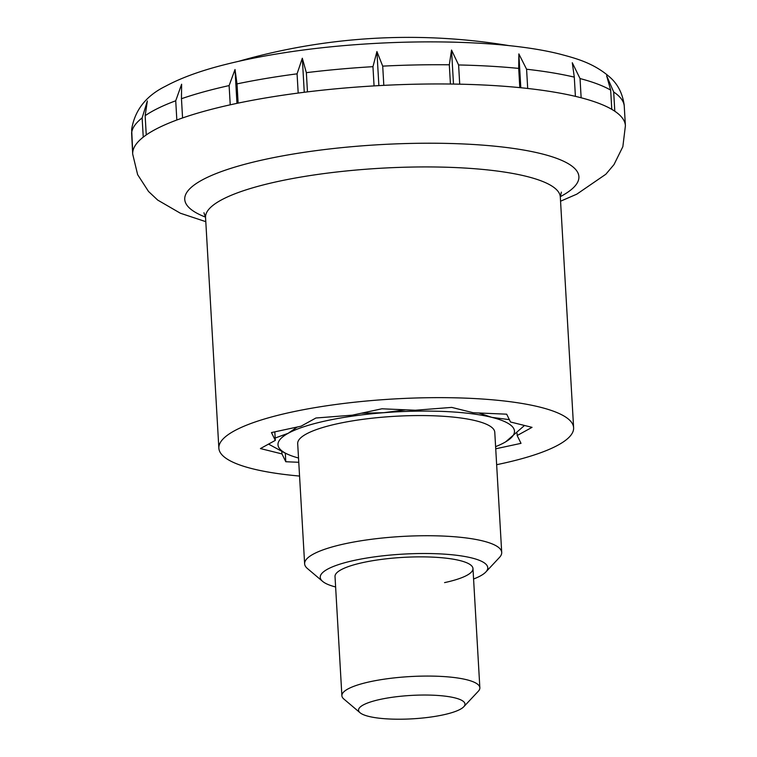 <?xml version="1.0" encoding="UTF-8"?>
<svg xmlns="http://www.w3.org/2000/svg" width="757" height="757" viewBox="0 0 757 757"><rect width="100%" height="100%" fill="white"/><g stroke="black" fill="none" stroke-linecap="round" stroke-linejoin="round"><path stroke-width="1.14" d="M463.757 706.773L478.273 691.283A69.095 15.187 176.7 0 0 479.853 687.763A69.095 15.187 176.7 0 0 441.785 676.446A69.095 15.187 176.7 0 0 370.296 681.669A69.095 15.187 176.7 0 0 341.89 695.721A69.095 15.187 176.7 0 0 343.858 699.033L360.067 712.753A53.302 11.715 176.7 0 0 443.053 714.901A53.302 11.715 176.7 0 0 463.757 706.773A53.302 11.715 176.7 0 0 440.848 695.702A53.302 11.715 176.7 0 0 380.459 699.354A53.302 11.715 176.7 0 0 360.067 712.753M496.649 464.703A177.668 39.061 176.7 0 0 500.566 463.871A177.668 39.061 176.7 0 0 573.617 427.733A177.668 39.061 176.7 0 0 475.727 398.617A177.668 39.061 176.7 0 0 291.899 412.045A177.668 39.061 176.7 0 0 218.858 448.182A177.668 39.061 176.7 0 0 299.564 476.058M578.31 97.057A246.763 54.249 176.7 0 0 575.405 96.357L574.289 77.129L572.292 62.746L580.032 78.558L581.139 97.776A246.763 54.249 176.7 0 0 578.31 97.057M527.695 88.465A246.763 54.249 176.7 0 0 519.804 87.632L518.696 68.404L518.857 53.908L526.588 69.237L527.695 88.465A246.763 54.249 176.7 0 1 575.405 96.357M459.707 84.178A246.763 54.249 176.7 0 0 450.424 84.027L449.317 64.799L451.532 50.047L458.6 64.96L459.707 84.178A246.763 54.249 176.7 0 1 519.804 87.632M383.818 85.361A246.763 54.249 176.7 0 0 374.062 85.901L372.955 66.673L376.92 51.542L382.711 66.133L383.818 85.361A246.763 54.249 176.7 0 1 450.424 84.027M307.465 91.881A246.763 54.249 176.7 0 0 298.192 93.064L297.075 73.836L302.308 58.242L306.358 72.663L307.465 91.881A246.763 54.249 176.7 0 1 374.062 85.901M238.124 103.113A246.763 54.249 176.7 0 0 230.232 104.816L229.116 85.588L235.02 69.512L237.007 83.885L238.124 103.113A246.763 54.249 176.7 0 1 298.192 93.064M182.569 117.95A246.763 54.249 176.7 0 0 176.835 120.003L175.728 100.776L181.623 84.226L181.462 98.722L182.569 117.95A246.763 54.249 176.7 0 1 230.232 104.816M146.252 134.935A246.763 54.249 176.7 0 0 143.243 137.149L142.136 117.922L147.36 100.946L145.145 115.707L146.252 134.935A246.763 54.249 176.7 0 1 176.835 120.003M560.549 201.211L576.825 194.152L605.855 174.233L613.993 164.6L622.85 146.678L625.405 125.747A246.763 54.249 176.7 0 0 625.377 125.331L624.194 105.147C622.585 93.66 617.967 84.481 610.35 77.611C594.103 63.181 576.493 58.535 560.426 54.239C497.273 38.049 378.491 37.973 284.244 52.763C263.663 55.942 244.738 59.68 227.469 63.976C202.289 70.146 181.68 77.545 165.651 86.175C146.167 95.713 134.841 110.087 131.661 129.305L132.721 152.412A246.763 54.249 176.7 0 0 132.702 154.154L137.642 174.659L148.514 191.455L157.683 200.066L180.355 213.219L205.8 221.669M132.683 153.747L131.595 132.674M610.672 90.121L606.622 75.709L613.69 92.004L614.798 111.232A246.763 54.249 176.7 0 0 611.779 109.349L610.672 90.121A246.763 54.249 176.7 0 0 580.032 78.558M518.857 53.908L520.807 87.727M451.532 50.047L453.49 84.065M376.92 51.542L378.878 85.626M302.308 58.242L304.267 92.278M235.02 69.512L236.969 103.359M274.81 431.85L275.302 440.385L271.46 432.569L301.049 426.2L315.924 418.006L352.308 415.167L381.897 408.789L415.338 410.237L451.721 407.398L473.239 412.745L506.679 414.183L510.521 421.999L532.039 427.345L517.173 435.53L521.015 443.347L495.731 448.787M517.031 433.184L517.173 435.53M298.769 462.29L285.796 461.732L281.954 453.916L281.822 451.569M285.796 461.732L285.304 453.197L268.546 444.104M281.954 453.916L260.436 448.57L275.302 440.385M361.203 413.246L383.818 412.697A118.452 26.041 176.7 0 0 326.683 420.684A118.452 26.041 176.7 0 0 288.18 433.288A118.452 26.041 176.7 0 0 287.953 454.38A118.452 26.041 176.7 0 0 298.523 458.013M495.608 446.649A118.452 26.041 176.7 0 0 504.294 442.627A118.452 26.041 176.7 0 0 505.695 441.823A118.452 26.041 176.7 0 0 491.88 417.372L509.357 419.643M322.633 581.395L307.437 568.535A98.703 21.698 -3.3 0 1 304.626 563.804L297.69 443.64A98.703 21.698 -3.3 0 1 338.275 423.56A98.703 21.698 -3.3 0 1 440.404 416.104A98.703 21.698 -3.3 0 1 494.775 432.275L501.711 552.44A98.703 21.698 -3.3 0 1 499.45 557.464L485.843 571.989A83.904 18.442 176.7 0 0 449.79 554.559A83.904 18.442 176.7 0 0 354.73 560.303A83.904 18.442 176.7 0 0 322.633 581.395A83.904 18.442 176.7 0 0 335.616 586.968M304.626 563.804A98.703 21.698 -3.3 0 1 345.201 543.725A98.703 21.698 -3.3 0 1 447.33 536.268A98.703 21.698 -3.3 0 1 501.711 552.44M473.579 579.01A83.904 18.442 176.7 0 0 485.843 571.989M341.89 695.721L335.02 576.522A69.095 15.187 -3.3 0 1 363.426 562.46A69.095 15.187 -3.3 0 1 434.915 557.247A69.095 15.187 -3.3 0 1 472.974 568.564A69.095 15.187 -3.3 0 1 444.567 582.616M524.506 425.472L505.695 441.823M275.17 438.029L288.18 433.288L297.321 426.995M478.793 412.981L491.88 417.372A118.452 26.041 176.7 0 0 383.818 412.697L405.761 409.821M573.617 427.733L560.312 197.009A177.668 39.061 176.7 0 0 526.399 176.362A177.668 39.061 176.7 0 0 278.604 181.33A177.668 39.061 176.7 0 0 205.554 217.467L203.936 212.736M560.294 196.669A197.416 43.404 176.7 0 0 541.227 153.699A197.416 43.404 176.7 0 0 265.896 159.216A197.416 43.404 176.7 0 0 205.535 217.127M143.243 137.149A246.763 54.249 176.7 0 0 132.721 152.412M142.136 117.922A246.763 54.249 176.7 0 0 131.614 133.185M175.728 100.776A246.763 54.249 176.7 0 0 145.145 115.707M229.116 85.588A246.763 54.249 176.7 0 0 181.462 98.722M297.075 73.836A246.763 54.249 176.7 0 0 237.007 83.885M372.955 66.673A246.763 54.249 176.7 0 0 306.358 72.663M449.317 64.799A246.763 54.249 176.7 0 0 382.711 66.133M518.696 68.404A246.763 54.249 176.7 0 0 458.6 64.96M574.289 77.129A246.763 54.249 176.7 0 0 526.588 69.237M624.27 106.103A246.763 54.249 176.7 0 0 613.69 92.004M625.377 125.331A246.763 54.249 176.7 0 0 614.798 111.232M611.779 109.349A246.763 54.249 176.7 0 0 581.139 97.776M509.622 45.723A615.488 615.488 0 0 0 238.521 61.355M218.858 448.182L205.554 217.467M560.312 197.009L561.372 192.127M479.853 687.763L472.974 568.564M287.953 454.38L285.304 453.197"/></g></svg>
